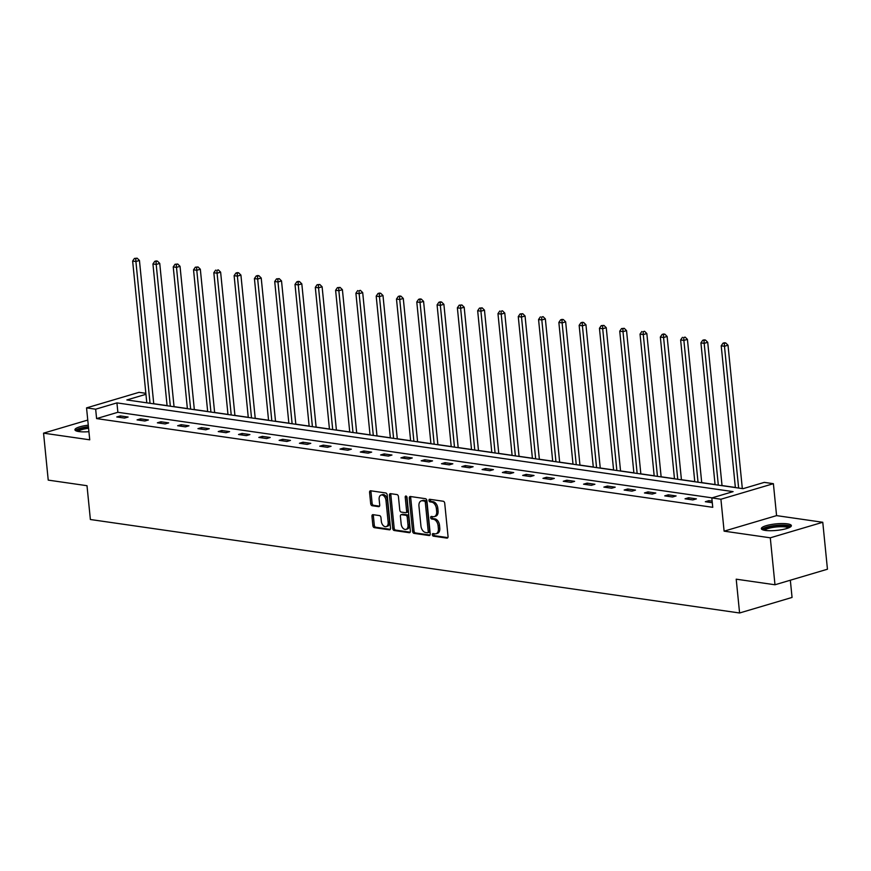 <?xml version="1.0" encoding="UTF-8"?>
<svg xmlns="http://www.w3.org/2000/svg" width="871" height="871" viewBox="0 0 871 871"><rect width="100%" height="100%" fill="white"/><g stroke="black" fill="none" stroke-linecap="round" stroke-linejoin="round"><path stroke-width="1.31" d="M432.354 534.74A1.328 0.86 -106.5 0 0 433.377 536.155L446.943 538.115A1.894 1.219 -106.5 0 0 447.302 538.093A1.894 1.219 -106.5 0 0 448.042 536.46L444.722 503.275A1.894 1.219 -106.5 0 0 443.263 501.25L429.697 499.29A1.328 0.86 -106.5 0 0 429.958 501.87L431.711 502.121A6.075 3.909 -106.5 0 1 436.382 508.61L436.665 511.375A6.075 3.909 -106.5 0 1 434.302 516.612A6.075 3.909 -106.5 0 1 433.159 516.688L431.406 516.438A1.328 0.86 -106.5 0 0 431.668 519.018L433.42 519.268A6.075 3.909 -106.5 0 1 438.091 525.757L438.374 528.523A6.075 3.909 -106.5 0 1 436.012 533.76A6.075 3.909 -106.5 0 1 434.879 533.836L433.116 533.575A1.328 0.86 -106.5 0 0 432.354 534.74M433.834 533.683A1.328 0.86 -106.5 0 0 434.792 535.741L447.846 537.625M430.405 499.388A1.328 0.86 -106.5 0 0 431.374 501.456L433.127 501.707L431.711 502.121M432.114 516.536A1.328 0.86 -106.5 0 0 433.083 518.593L434.836 518.844L433.42 519.268M88.276 425.179A15.079 3.277 -5.7 0 0 74.939 429.795A15.079 3.277 -5.7 0 0 78.891 431.57A15.079 3.277 -5.7 0 0 88.918 431.678M765.304 530.417A15.079 3.277 -5.7 0 0 781.962 529.655A15.079 3.277 -5.7 0 0 791.369 525.638A15.079 3.277 -5.7 0 0 787.428 523.863A15.079 3.277 -5.7 0 0 770.77 524.614A15.079 3.277 -5.7 0 0 761.352 528.632A15.079 3.277 -5.7 0 0 765.304 530.417M373.049 514.663A1.894 1.219 -106.5 0 0 372.69 514.685A1.894 1.219 -106.5 0 0 371.961 516.318L372.886 525.638A1.894 1.219 -106.5 0 0 374.345 527.663L389.413 529.829A1.894 1.219 -106.5 0 0 389.773 529.808A1.894 1.219 -106.5 0 0 390.513 528.174L387.192 494.989A1.894 1.219 -106.5 0 0 385.733 492.964L370.665 490.787A1.894 1.219 -106.5 0 0 370.306 490.809A1.894 1.219 -106.5 0 0 369.576 492.453L370.698 503.699A1.894 1.219 -106.5 0 0 372.157 505.724L378.602 506.65A1.894 1.219 -106.5 0 0 378.961 506.628A1.894 1.219 -106.5 0 0 379.702 504.995L379.146 499.41A5.074 3.266 -106.5 0 1 381.117 495.044A5.074 3.266 -106.5 0 1 385.973 500.4L388.15 522.241A5.074 3.266 -106.5 0 1 386.18 526.617A5.074 3.266 -106.5 0 1 381.324 521.261L380.954 517.624A1.894 1.219 -106.5 0 0 379.495 515.588L373.049 514.663M712.064 497.853L117.868 412.288L96.594 418.592L95.658 409.196L86.545 407.889L139.022 392.342L145.849 393.322M774.983 584.768L770.291 537.81L822.768 522.273L827.45 569.22L774.983 584.768L736.213 579.182L739.588 612.988L90.377 519.508L87.002 485.702L48.232 480.117L43.55 433.159L89.735 439.811L86.545 407.889M822.768 522.273L776.573 515.621L724.106 531.158L770.291 537.81M724.106 531.158L720.916 499.235L711.814 497.929L733.088 491.625L116.932 402.892L95.658 409.196M96.594 418.592L712.75 507.314L711.814 497.929M412.604 531.354A1.894 1.219 -106.5 0 0 414.063 533.379L429.131 535.545A1.894 1.219 -106.5 0 0 429.49 535.523A1.894 1.219 -106.5 0 0 430.22 533.89L426.91 500.705A1.894 1.219 -106.5 0 0 425.451 498.68L410.383 496.514A1.894 1.219 -106.5 0 0 410.023 496.535A1.894 1.219 -106.5 0 0 409.283 498.168L412.604 531.354L414.019 530.929A1.894 1.219 -106.5 0 0 415.478 532.954L430.034 535.055M409.272 532.693L394.204 530.515A1.894 1.219 -106.5 0 1 392.745 528.49L389.435 495.305A1.894 1.219 -106.5 0 1 390.164 493.672A1.894 1.219 -106.5 0 1 390.524 493.65L396.969 494.576A1.894 1.219 -106.5 0 1 398.428 496.601L399.778 510.068A1.894 1.219 -106.5 0 0 401.237 512.094L405.516 512.703A1.894 1.219 -106.5 0 0 405.875 512.681A1.894 1.219 -106.5 0 0 406.605 511.048L405.211 497.036A1.328 0.86 -106.5 0 1 406.997 497.297L410.361 531.027A1.894 1.219 -106.5 0 1 409.631 532.671A1.894 1.219 -106.5 0 1 409.272 532.693L409.936 532.497M87.764 420.062L43.55 433.159M739.588 612.988L792.055 597.441L790.335 580.217M712.13 501.141L708.885 500.673L705.336 501.718L712.293 502.719M696.397 498.876L688.591 497.744L685.042 498.8L692.848 499.921L696.397 498.876M676.103 495.947L668.297 494.826L664.747 495.871L672.554 497.003L676.103 495.947M655.798 493.03L647.991 491.897L644.453 492.953L652.259 494.075L655.798 493.03M635.503 490.101L627.697 488.979L624.159 490.035L631.965 491.157L635.503 490.101M615.209 487.183L607.403 486.062L603.864 487.107L611.671 488.228L615.209 487.183M594.915 484.254L587.108 483.133L583.559 484.189L591.365 485.31L594.915 484.254M574.62 481.336L566.814 480.215L563.265 481.26L571.071 482.382L574.62 481.336M554.326 478.419L546.52 477.286L542.971 478.342L550.777 479.464L554.326 478.419M534.032 475.49L526.226 474.368L522.676 475.414L530.483 476.546L534.032 475.49M513.727 472.572L505.931 471.44L502.382 472.496L510.188 473.617L513.727 472.572M493.432 469.643L485.626 468.522L482.088 469.567L489.894 470.699L493.432 469.643M473.138 466.725L465.332 465.604L461.793 466.649L469.6 467.771L473.138 466.725M452.844 463.797L445.037 462.675L441.499 463.731L449.294 464.853L452.844 463.797M432.549 460.879L424.743 459.757L421.194 460.803L429 461.924L432.549 460.879M412.255 457.961L404.449 456.829L400.9 457.885L408.706 459.006L412.255 457.961M391.961 455.032L384.155 453.911L380.605 454.956L388.412 456.088L391.961 455.032M371.667 452.114L363.86 450.982L360.311 452.038L368.117 453.16L371.667 452.114M351.361 449.186L343.555 448.064L340.017 449.109L347.823 450.242L351.361 449.186M331.067 446.268L323.261 445.146L319.722 446.192L327.529 447.313L331.067 446.268M310.773 443.339L302.966 442.218L299.428 443.274L307.234 444.395L310.773 443.339M290.479 440.421L282.672 439.3L279.123 440.345L286.929 441.466L290.479 440.421M270.184 437.492L262.378 436.371L258.829 437.427L266.635 438.549L270.184 437.492M249.89 434.575L242.084 433.453L238.534 434.498L246.341 435.631L249.89 434.575M229.596 431.657L221.789 430.524L218.24 431.581L226.046 432.702L229.596 431.657M209.301 428.728L201.495 427.607L197.946 428.652L205.752 429.784L209.301 428.728M188.996 425.81L181.19 424.689L177.651 425.734L185.458 426.855L188.996 425.81M168.702 422.881L160.895 421.76L157.357 422.816L165.163 423.937L168.702 422.881M148.408 419.964L140.601 418.842L137.063 419.887L144.869 421.009L148.408 419.964M128.113 417.035L120.307 415.913L116.758 416.969L124.564 418.091L128.113 417.035M743.257 488.609L742.321 488.468M735.364 487.466L722.026 485.55M715.069 484.548L701.721 482.621M694.775 481.619L681.427 479.703M674.47 478.702L661.133 476.785M654.175 475.784L640.838 473.857M633.881 472.855L620.544 470.939M613.587 469.937L600.25 468.01M593.293 467.008L579.955 465.092M572.998 464.091L559.65 462.163M552.704 461.162L539.356 459.246M532.399 458.244L519.062 456.328M512.104 455.326L498.767 453.399M491.81 452.397L478.473 450.481M471.516 449.48L458.179 447.552M451.222 446.551L437.884 444.635M430.927 443.633L417.59 441.706M410.633 440.704L397.285 438.788M390.339 437.786L376.991 435.87M370.033 434.869L356.696 432.941M349.739 431.94L336.402 430.024M329.445 429.022L316.108 427.095M309.151 426.093L295.813 424.177M288.856 423.175L275.519 421.248M268.562 420.247L255.225 418.33M248.268 417.329L234.92 415.413M227.973 414.411L214.625 412.484M207.668 411.482L194.331 409.566M187.374 408.564L174.037 406.637M167.08 405.636L153.742 403.719M145.947 394.302L126.85 399.952L743.007 488.685L764.281 482.382L773.394 483.688L720.916 499.235M776.573 515.621L773.394 483.688M117.868 412.288L116.932 402.892M708.885 500.673L709.038 502.251M688.591 497.744L688.743 499.333M668.297 494.826L668.449 496.405M647.991 491.897L648.155 493.487M627.697 488.979L627.86 490.558M607.403 486.062L607.566 487.64M587.108 483.133L587.272 484.722M566.814 480.215L566.967 481.794M546.52 477.286L546.672 478.876M526.226 474.368L526.378 475.947M505.931 471.44L506.084 473.029M485.626 468.522L485.789 470.1M465.332 465.604L465.495 467.183M445.037 462.675L445.201 464.265M424.743 459.757L424.906 461.336M404.449 456.829L404.601 458.418M384.155 453.911L384.307 455.489M363.86 450.982L364.013 452.572M343.555 448.064L343.718 449.643M323.261 445.146L323.424 446.725M302.966 442.218L303.13 443.807M282.672 439.3L282.835 440.878M262.378 436.371L262.541 437.961M242.084 433.453L242.236 435.032M221.789 430.524L221.942 432.114M201.495 427.607L201.647 429.185M181.19 424.689L181.353 426.267M160.895 421.76L161.059 423.35M140.601 418.842L140.764 420.421M120.307 415.913L120.47 417.503M436.012 533.76L437.427 533.335A6.075 3.909 -106.5 0 0 439.79 528.098L438.374 528.523M434.836 518.844A6.075 3.909 -106.5 0 1 439.517 525.333L439.79 528.098M434.302 516.612L435.718 516.187A6.075 3.909 -106.5 0 0 438.08 510.961L436.665 511.375M433.127 501.707A6.075 3.909 -106.5 0 1 437.808 508.196L438.08 510.961M410.894 496.579A1.894 1.219 -106.5 0 0 410.709 497.744L414.019 530.929M427.465 532.769A1.328 0.86 -106.5 0 0 428.238 531.604L425.32 502.48A1.328 0.86 -106.5 0 0 424.308 501.054L422.446 500.792A6.075 3.909 -106.5 0 0 421.314 500.869A6.075 3.909 -106.5 0 0 418.951 506.105L420.943 526.008A6.075 3.909 -106.5 0 0 425.614 532.497L427.465 532.769M428.891 532.344A1.328 0.86 -106.5 0 0 429.653 531.179L428.238 531.604M421.314 500.869L422.729 500.444A6.075 3.909 -106.5 0 1 423.872 500.368L425.723 500.64A1.328 0.86 -106.5 0 1 426.746 502.055L429.653 531.179M410.176 532.192L395.619 530.101L394.204 530.515M391.046 493.726A1.894 1.219 -106.5 0 0 390.85 494.891L394.16 528.076A1.894 1.219 -106.5 0 0 395.619 530.101M406.931 512.29A1.894 1.219 -106.5 0 0 407.29 512.268A1.894 1.219 -106.5 0 0 408.031 510.624L406.626 496.612L405.211 497.036M401.172 524.026A5.074 3.266 -106.5 0 0 406.028 529.383A5.074 3.266 -106.5 0 0 407.998 525.006L407.236 517.32A1.894 1.219 -106.5 0 0 405.777 515.284L401.498 514.674A1.894 1.219 -106.5 0 0 401.139 514.696A1.894 1.219 -106.5 0 0 400.399 516.329L401.172 524.026M406.028 529.383L407.443 528.969A5.074 3.266 -106.5 0 0 409.424 524.592L407.998 525.006M402.25 514.445A1.894 1.219 -106.5 0 1 402.554 514.271A1.894 1.219 -106.5 0 1 402.914 514.249L407.193 514.87A1.894 1.219 -106.5 0 1 408.651 516.895L409.424 524.592M386.18 526.617L387.595 526.204A5.074 3.266 -106.5 0 0 389.577 521.827L388.15 522.241M381.117 495.044L382.532 494.619A5.074 3.266 -106.5 0 1 387.388 499.976L389.577 521.827M371.188 490.863A1.894 1.219 -106.5 0 0 370.992 492.028L372.113 503.275A1.894 1.219 -106.5 0 0 373.572 505.3L379.506 506.16M373.561 514.739A1.894 1.219 -106.5 0 0 373.376 515.904L374.301 525.213A1.894 1.219 -106.5 0 0 375.76 527.238L390.317 529.339M742.332 488.587L728.014 345.221L724.476 346.266L721.221 345.798L735.374 487.586M738.63 488.054L724.476 346.266L724.313 343.37L725.739 342.956L724.432 342.76L723.017 343.185L724.313 343.37M721.221 345.798L723.017 343.185M725.739 342.956L728.014 345.221M763.551 530.069A13.054 2.831 174.3 0 1 764.117 528.958A13.054 2.831 174.3 0 1 778.652 525.627A13.054 2.831 174.3 0 1 789.496 527.478M788.418 527.957A12.085 2.624 -5.7 0 0 777.291 526.879A12.085 2.624 -5.7 0 0 765.13 529.873A12.085 2.624 -5.7 0 0 764.705 530.319M790.999 526.476A14.981 3.255 -5.7 0 0 776.986 525.322A14.981 3.255 -5.7 0 0 762.288 529.013A14.981 3.255 -5.7 0 0 761.885 529.383M88.428 426.703A14.981 3.255 -5.7 0 0 75.483 430.546M77.138 431.232A13.054 2.831 174.3 0 1 88.472 427.128M88.581 428.271A12.085 2.624 -5.7 0 0 78.303 431.483M722.037 485.659L707.72 342.292L704.182 343.348L700.926 342.88L715.08 484.657M718.325 485.125L704.182 343.348L704.018 340.452L705.445 340.028L704.138 339.842L702.723 340.267L704.018 340.452M700.926 342.88L702.723 340.267M705.445 340.028L707.72 342.292M701.732 482.741L687.426 339.374L683.877 340.419L680.632 339.951L694.786 481.739M698.03 482.207L683.877 340.419L683.724 337.523L685.139 337.11L683.724 337.523M680.632 339.951L682.428 337.338M685.139 337.11L687.426 339.374M681.438 479.812L667.132 336.456L663.582 337.502L660.338 337.033L674.481 478.81M677.736 479.279L663.582 337.502L663.43 334.606L664.845 334.181L663.55 333.996L662.134 334.42L663.43 334.606M660.338 337.033L662.134 334.42M664.845 334.181L667.132 336.456M661.143 476.894L646.837 333.528L643.288 334.584L640.033 334.116L654.186 475.893M657.442 476.361L643.288 334.584L643.136 331.677L644.551 331.263L643.136 331.677M640.033 334.116L641.829 331.492M644.551 331.263L646.837 333.528M640.849 473.966L626.543 330.61L622.994 331.655L619.738 331.187L633.892 472.964M637.147 473.432L622.994 331.655L622.841 328.759L624.257 328.334L621.535 328.574L622.841 328.759M619.738 331.187L621.535 328.574M624.257 328.334L626.543 330.61M620.555 471.048L606.249 327.681L602.699 328.737L599.444 328.269L613.598 470.046M616.853 470.514L602.699 328.737L602.547 325.841L603.962 325.416L601.24 325.645L602.547 325.841M599.444 328.269L601.24 325.645M603.962 325.416L606.249 327.681M600.261 468.13L585.943 324.763L582.405 325.808L579.15 325.34L593.303 467.128M596.559 467.596L582.405 325.808L582.253 322.912L583.668 322.499L582.361 322.303L580.946 322.727L582.253 322.912M579.15 325.34L580.946 322.727M583.668 322.499L585.943 324.763M579.966 465.201L565.649 321.835L562.111 322.891L558.855 322.422L573.009 464.199M576.254 464.668L562.111 322.891L561.947 319.995L563.374 319.57L562.067 319.385L560.652 319.809L561.947 319.995M558.855 322.422L560.652 319.809M563.374 319.57L565.649 321.835M559.672 462.283L545.355 318.917L541.816 319.962L538.561 319.494L552.715 461.282M555.959 461.75L541.816 319.962L541.653 317.066L543.079 316.652L541.653 317.066M538.561 319.494L540.358 316.881M543.079 316.652L545.355 318.917M539.367 459.355L525.061 315.999L521.511 317.044L518.267 316.576L532.41 458.353M535.665 458.821L521.511 317.044L521.359 314.148L522.774 313.723L520.063 313.963L521.359 314.148M518.267 316.576L520.063 313.963M522.774 313.723L525.061 315.999M519.072 456.437L504.766 313.07L501.217 314.126L497.972 313.658L512.115 455.435M515.371 455.903L501.217 314.126L501.065 311.219L502.48 310.805L501.065 311.219M497.972 313.658L499.769 311.034M502.48 310.805L504.766 313.07M498.778 453.508L484.472 310.152L480.923 311.197L477.667 310.729L491.821 452.506M495.076 452.974L480.923 311.197L480.77 308.301L482.186 307.877L479.464 308.116L480.77 308.301M477.667 310.729L479.464 308.116M482.186 307.877L484.472 310.152M478.484 450.59L464.178 307.223L460.628 308.28L457.373 307.811L471.527 449.588M474.782 450.057L460.628 308.28L460.476 305.383L461.891 304.959L459.169 305.188L460.476 305.383M457.373 307.811L459.169 305.188M461.891 304.959L464.178 307.223M458.19 447.661L443.883 304.306L440.334 305.351L437.079 304.883L451.232 446.66M454.488 447.128L440.334 305.351L440.182 302.455L441.597 302.041L440.291 301.845L438.875 302.27L440.182 302.455M437.079 304.883L438.875 302.27M441.597 302.041L443.883 304.306M437.895 444.743L423.578 301.377L420.04 302.433L416.784 301.965L430.938 443.742M434.194 444.21L420.04 302.433L419.876 299.537L421.303 299.112L419.996 298.927L418.581 299.352L419.876 299.537M416.784 301.965L418.581 299.352M421.303 299.112L423.578 301.377M417.601 441.826L403.284 298.459L399.745 299.504L396.49 299.036L410.644 440.824M413.888 441.292L399.745 299.504L399.582 296.608L401.008 296.194L399.702 295.998L398.287 296.423L399.582 296.608M396.49 299.036L398.287 296.423M401.008 296.194L403.284 298.459M397.296 438.897L382.99 295.53L379.451 296.586L376.196 296.118L390.35 437.895M393.594 438.363L379.451 296.586L379.288 293.69L380.703 293.266L379.408 293.081L377.992 293.505L379.288 293.69M376.196 296.118L377.992 293.505M380.703 293.266L382.99 295.53M377.001 435.979L362.695 292.612L359.146 293.669L355.901 293.2L370.044 434.977M373.3 435.446L359.146 293.669L358.994 290.762L360.409 290.348L358.994 290.762M355.901 293.2L357.698 290.576M360.409 290.348L362.695 292.612M356.707 433.05L342.401 289.695L338.852 290.74L335.607 290.272L349.75 432.049M353.005 432.517L338.852 290.74L338.699 287.844L340.115 287.419L337.393 287.659L338.699 287.844M335.607 290.272L337.393 287.659M340.115 287.419L342.401 289.695M336.413 430.132L322.107 286.766L318.557 287.822L315.302 287.354L329.456 429.131M332.711 429.599L318.557 287.822L318.405 284.926L319.82 284.501L317.098 284.73L318.405 284.926M315.302 287.354L317.098 284.73M319.82 284.501L322.107 286.766M316.119 427.204L301.812 283.848L298.263 284.893L295.008 284.425L309.161 426.202M312.417 426.67L298.263 284.893L298.111 281.997L299.526 281.583L298.22 281.387L296.804 281.812L298.111 281.997M295.008 284.425L296.804 281.812M299.526 281.583L301.812 283.848M295.824 424.286L281.518 280.919L277.969 281.975L274.713 281.507L288.867 423.284M292.123 423.752L277.969 281.975L277.816 279.079L279.232 278.655L276.51 278.883L277.816 279.079M274.713 281.507L276.51 278.883M279.232 278.655L281.518 280.919M275.53 421.368L261.213 278.001L257.674 279.047L254.419 278.578L268.573 420.366M271.828 420.835L257.674 279.047L257.511 276.151L258.937 275.737L257.631 275.541L256.216 275.965L257.511 276.151M254.419 278.578L256.216 275.965M258.937 275.737L261.213 278.001M255.236 418.439L240.919 275.073L237.38 276.129L234.125 275.661L248.279 417.438M251.523 417.906L237.38 276.129L237.217 273.233L238.643 272.808L237.337 272.623L235.921 273.048L237.217 273.233M234.125 275.661L235.921 273.048M238.643 272.808L240.919 275.073M234.93 415.521L220.624 272.155L217.086 273.2L213.831 272.732L227.984 414.52M231.229 414.988L217.086 273.2L216.923 270.304L218.338 269.89L216.923 270.304M213.831 272.732L215.627 270.119M218.338 269.89L220.624 272.155M214.636 412.593L200.33 269.237L196.781 270.282L193.536 269.814L207.679 411.591M210.934 412.059L196.781 270.282L196.628 267.386L198.044 266.962L195.333 267.201L196.628 267.386M193.536 269.814L195.333 267.201M198.044 266.962L200.33 269.237M194.342 409.675L180.036 266.308L176.486 267.364L173.242 266.896L187.385 408.673M190.64 409.141L176.486 267.364L176.334 264.468L177.749 264.044L175.027 264.272L176.334 264.468M173.242 266.896L175.027 264.272M177.749 264.044L180.036 266.308M174.048 406.746L159.741 263.39L156.192 264.436L152.937 263.967L167.09 405.744M170.346 406.213L156.192 264.436L156.04 261.54L157.455 261.126L156.159 260.93L154.733 261.354L156.04 261.54M152.937 263.967L154.733 261.354M157.455 261.126L159.741 263.39M153.753 403.828L139.447 260.462L135.898 261.518L132.642 261.05L146.796 402.827M150.052 403.295L135.898 261.518L135.745 258.622L137.161 258.197L134.439 258.426L135.745 258.622M132.642 261.05L134.439 258.426M137.161 258.197L139.447 260.462M434.792 535.741L433.377 536.155M431.374 501.456L429.958 501.87M433.083 518.593L431.668 519.018M439.517 525.333L438.091 525.757M437.808 508.196L436.382 508.61M447.607 537.919L446.943 538.115M410.709 497.744L409.283 498.168M429.795 535.349L429.131 535.545M415.478 532.954L414.063 533.379M426.746 502.055L425.32 502.48M425.723 500.64L424.308 501.054M423.872 500.368L422.446 500.792M394.16 528.076L392.745 528.49M390.85 494.891L389.435 495.305M408.031 510.624L406.605 511.048M408.651 516.895L407.236 517.32M407.193 514.87L405.777 515.284M402.914 514.249L401.498 514.674M387.388 499.976L385.973 500.4M379.266 506.454L378.602 506.65M373.572 505.3L372.157 505.724M372.113 503.275L370.698 503.699M370.992 492.028L369.576 492.453M390.077 529.633L389.413 529.829M375.76 527.238L374.345 527.663M374.301 525.213L372.886 525.638M373.376 515.904L371.961 516.318M429.131 532.333L427.715 532.747M407.29 512.268L405.875 512.681M402.554 514.271L401.139 514.696"/></g></svg>
